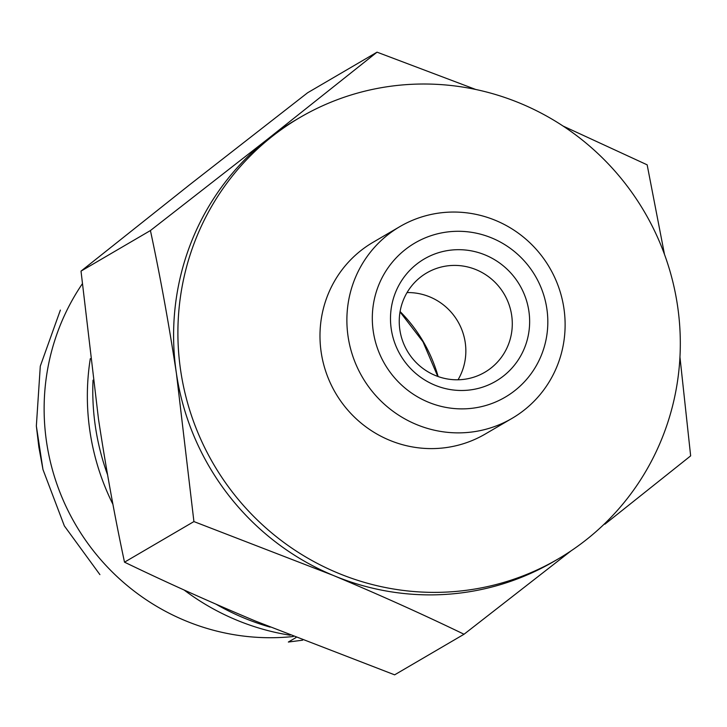 <?xml version="1.0" encoding="UTF-8"?>
<svg xmlns="http://www.w3.org/2000/svg" width="727" height="727" viewBox="0 0 727 727"><rect width="100%" height="100%" fill="white"/><g stroke="black" fill="none" stroke-linecap="round" stroke-linejoin="round"><path stroke-width="1.09" d="M293.372 636.507A225.561 220.208 -120.3 0 1 76.853 526.766A225.561 220.208 -120.3 0 1 82.215 283.975M377.04 52.162L307.63 92.756L190.056 184.44L81.015 271.126L98.499 419.143C106.06 468.806 114.73 516.479 124.508 562.171C165.892 582.154 209.485 601.765 255.304 620.994L394.625 674.838L464.035 634.244C422.651 614.251 379.058 594.641 333.239 575.411L193.918 521.577L176.434 373.56C168.873 323.897 160.204 276.224 150.425 230.541L267.999 138.857L377.04 52.162L475.758 89.476M90.302 358.656A238.447 232.794 59.7 0 0 112.939 504.356M184.04 589.961A238.447 232.794 59.7 0 0 290.164 635.225M93.029 380.157A241.673 235.939 59.7 0 0 107.523 474.631M216.146 604.264A241.673 235.939 59.7 0 0 270.108 627.119M124.508 562.171L193.918 521.577M81.015 271.126L150.425 230.541M563.052 126.044L647.157 164.829L664.505 254.468M679.954 357.039L690.65 455.874L604.882 524.203M571.077 550.839L464.035 634.244M528.856 310.983A70.828 69.147 59.7 0 0 416.635 264.174A70.828 69.147 59.7 0 0 434.701 385.092A70.828 69.147 59.7 0 0 528.856 310.983M546.831 308.611A89.33 87.213 59.7 0 0 405.284 249.57A89.33 87.213 59.7 0 0 428.076 402.076A89.33 87.213 59.7 0 0 546.831 308.611M563.888 308.193A111.077 108.441 59.7 0 0 399.923 226.579A111.077 108.441 59.7 0 0 362.391 377.213A111.077 108.441 59.7 0 0 512.081 418.343A111.077 108.441 59.7 0 0 563.888 308.193M399.923 226.579L373.024 242.309A111.077 108.441 59.7 0 0 335.492 392.943A111.077 108.441 59.7 0 0 485.182 434.074L512.081 418.343M677.473 305.34A255.713 249.652 59.7 0 0 300.006 117.465A255.713 249.652 59.7 0 0 213.602 464.226A255.713 249.652 59.7 0 0 558.2 558.927A255.713 249.652 59.7 0 0 677.473 305.34M300.006 117.465L295.707 119.982A255.713 249.652 59.7 0 0 267.999 138.857A255.713 249.652 59.7 0 0 176.434 373.56A255.713 249.652 59.7 0 0 333.239 575.411A255.713 249.652 59.7 0 0 553.901 561.435L558.2 558.927M302.641 640.187L288.346 642.041L296.007 637.561M60.377 310.084L40.294 366.172L36.35 426.013L38.849 447.05L42.984 469.578L64.358 525.921L99.908 574.621M458.046 379.785A57.542 56.179 59.7 0 0 465.207 342.372A57.542 56.179 59.7 0 0 407.038 292.581M511.654 315.209A57.542 56.179 59.7 0 0 426.713 272.934A57.542 56.179 59.7 0 0 407.274 350.959A57.542 56.179 59.7 0 0 484.809 372.269A57.542 56.179 59.7 0 0 511.654 315.209M438.127 376.559A146.154 142.692 59.7 0 0 400.086 311.529M42.975 469.578L36.35 426.013M400.023 311.892L422.978 341.763L437.772 376.432"/></g></svg>
